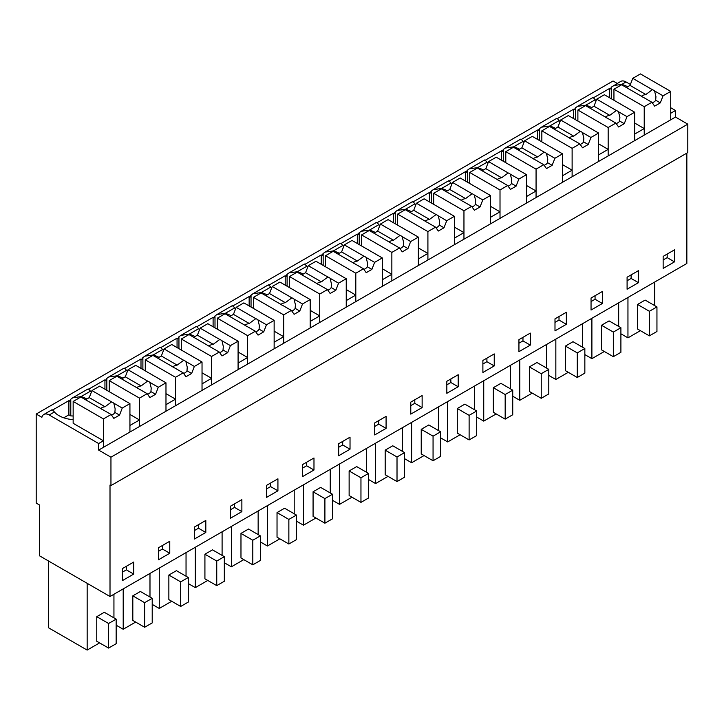 <?xml version="1.0" encoding="UTF-8"?>
<svg xmlns="http://www.w3.org/2000/svg" width="724" height="724" viewBox="0 0 724 724"><rect width="100%" height="100%" fill="white"/><g stroke="black" fill="none" stroke-linecap="round" stroke-linejoin="round"><path stroke-width="1.09" d="M686.85 153.117L686.85 263.473L110.012 596.513L110.012 485.062L110.953 485.605L687.8 152.565L687.8 124.157L675.501 117.053L675.501 110.501L670.723 107.74M617.237 83.423L613.047 80.998L36.2 414.038L41.874 417.314A10.706 6.181 -120 0 1 43.856 414.463L51.983 409.766M593.354 97.831L609.689 88.4L610.631 88.943A10.706 6.181 60 0 1 611.581 86.98L620.703 81.423A10.706 6.181 60 0 1 626.052 81.948L630.396 84.455M675.501 117.053L98.654 450.093L110.953 457.197L687.8 124.157M675.501 110.501L670.723 113.261L670.723 119.813L670.723 91.405L640.441 73.92L632.758 78.355L630.034 85.396L626.351 87.523M110.953 485.605L110.953 457.197M674.506 249.843L663.148 256.396L663.148 268.414L674.506 261.862L674.506 249.843M313.981 470.012L313.981 457.993L302.623 464.546L302.623 476.564L313.981 470.012L306.641 465.776L306.641 462.22M338.678 443.731L338.678 455.749L350.027 449.197L350.027 437.178L338.678 443.731M241.87 511.642L241.87 499.623L230.513 506.176L230.513 518.194L241.87 511.642L234.54 507.406L234.54 503.85M266.568 485.361L266.568 497.379L277.926 490.827L277.926 478.808L266.568 485.361M554.991 330.859L566.349 324.307L566.349 312.288L554.991 318.841L554.991 330.859M530.294 333.103L518.936 339.656L518.936 351.674L530.294 345.122L530.294 333.103M627.093 289.229L638.45 282.677L638.45 270.658L627.093 277.211L627.093 289.229M591.046 310.044L602.395 303.492L602.395 291.473L591.046 298.026L591.046 310.044M422.137 395.548L410.779 402.101L410.779 414.119L422.137 407.567L422.137 395.548M374.724 434.934L386.082 428.382L386.082 416.363L374.724 422.916L374.724 434.934M494.239 353.918L482.89 360.471L482.89 372.489L494.239 365.937L494.239 353.918M446.835 393.304L458.192 386.752L458.192 374.733L446.835 381.286L446.835 393.304M169.769 553.272L169.769 541.253L158.411 547.806L158.411 559.824L169.769 553.272L162.429 549.036L162.429 545.48M194.466 526.991L194.466 539.009L205.815 532.457L205.815 520.438L194.466 526.991M133.714 562.059L122.356 568.621L122.356 580.639L133.714 574.087L133.714 562.059M110.012 596.513L39.512 555.806L39.512 504.999L36.2 503.089L36.2 414.038M106.835 390.299L106.835 378.39A10.706 6.181 60 0 0 105.894 380.353L104.944 379.81L88.618 389.231M142.89 369.484L142.89 357.575A10.706 6.181 60 0 0 141.949 359.538L140.999 358.995L124.673 368.426M178.946 348.669L178.946 336.76A10.706 6.181 60 0 0 177.995 338.723L177.054 338.18L160.728 347.611M215.001 327.854L215.001 315.945A10.706 6.181 60 0 0 214.051 317.908L213.1 317.365L196.774 326.796M251.047 307.039L251.047 295.13A10.706 6.181 60 0 0 250.106 297.093L249.156 296.55L232.829 305.981M287.102 286.224L287.102 274.315A10.706 6.181 60 0 0 286.161 276.278L285.211 275.735L268.885 285.166M323.157 265.409L323.157 253.5A10.706 6.181 60 0 0 322.207 255.463L321.266 254.92L304.931 264.351M359.213 244.594L359.213 232.685A10.706 6.181 60 0 0 358.262 234.648L357.312 234.105L340.986 243.536M395.259 223.779L395.259 211.87A10.706 6.181 60 0 0 394.318 213.833L393.367 213.29L377.041 222.721M431.314 202.964L431.314 191.055A10.706 6.181 60 0 0 430.364 193.018L429.423 192.475L413.096 201.905M467.369 182.149L467.369 170.24A10.706 6.181 60 0 0 466.419 172.203L465.478 171.66L449.142 181.09M503.415 161.334L503.415 149.425A10.706 6.181 60 0 0 502.474 151.388L501.524 150.845L485.198 160.275M539.471 140.519L539.471 128.61A10.706 6.181 60 0 0 538.529 130.573L537.579 130.03L521.253 139.46M575.526 119.704L575.526 107.795A10.706 6.181 60 0 0 574.575 109.758L573.634 109.215L557.308 118.645M68.898 400.625L68.898 414.825L70.789 415.92L70.789 399.205A10.706 6.181 60 0 0 69.839 401.168L68.898 400.625L52.562 410.046M613.518 85.568L621.807 84.4L626.052 81.948M627.654 86.762A24.254 14 0 0 0 621.807 84.4L621.807 84.889M613.943 100.256L613.943 89.215L621.617 84.789L641.247 96.12A8.027 4.634 -0 0 0 643.446 97.387L651.899 102.265L644.224 106.7L644.224 135.107L644.224 128.555L634.667 134.076L634.667 140.628L634.667 112.22L604.386 94.735L596.712 99.17L593.979 106.211L590.295 108.338M577.888 121.071L577.888 110.03L585.571 105.604L605.192 116.935A8.027 4.634 -0 0 0 607.391 118.202L615.852 123.08L608.169 127.515L608.169 155.922L608.169 149.37L603.391 152.131L598.612 154.891L598.612 161.443L598.612 133.035L568.331 115.55L560.657 119.985L557.923 127.026L554.249 129.153M541.842 141.886L541.842 130.845L549.516 126.419L569.136 137.75A8.027 4.634 -0 0 0 571.336 139.017L579.797 143.895L572.123 148.329L572.123 176.737L572.123 170.185L562.557 175.706L562.557 182.258L562.557 153.85L532.285 136.365L524.601 140.8L521.868 147.841L518.194 149.968M505.786 162.701L505.786 151.66L513.461 147.234L533.09 158.565A8.027 4.634 -0 0 0 535.28 159.832L543.742 164.71L536.068 169.145L536.068 197.552L536.068 191L531.289 193.761L526.511 196.521L526.511 203.073L526.511 174.665L496.23 157.18L488.555 161.615L485.822 168.656L482.139 170.783M469.731 183.516L469.731 172.475L477.406 168.049L497.035 179.38A8.027 4.634 -0 0 0 499.234 180.647L507.687 185.525L500.012 189.96L500.012 218.367L500.012 211.815L495.234 214.576L490.456 217.336L490.456 223.888L490.456 195.48L460.174 177.995L452.5 182.43L449.767 189.471L446.093 191.588M433.676 204.331L433.676 193.29L441.359 188.864L460.98 200.195A8.027 4.634 -0 0 0 463.179 201.462L471.641 206.34L463.957 210.775L463.957 239.182L463.957 232.63L454.401 238.151L454.401 244.703L454.401 216.295L424.119 198.81L416.445 203.245L413.712 210.286L410.037 212.404M397.63 225.146L397.63 214.105L405.304 209.679L424.934 221.01A8.027 4.634 -0 0 0 427.124 222.277L435.586 227.155L427.911 231.59L427.911 259.997L427.911 253.445L418.354 258.966L418.354 265.518L418.354 237.11L388.073 219.625L380.39 224.06L377.656 231.101L373.982 233.219M361.575 245.961L361.575 234.92L369.249 230.494L388.878 241.825A8.027 4.634 -0 0 0 391.069 243.092L399.53 247.97L391.856 252.404L391.856 280.812L391.856 274.26L382.299 279.781L382.299 286.333L382.299 257.925L352.018 240.44L344.343 244.875L341.61 251.916L337.927 254.034M325.519 266.776L325.519 255.735L333.203 251.309L352.823 262.64A8.027 4.634 -0 0 0 355.022 263.907L363.475 268.785L355.801 273.219L355.801 301.627L355.801 295.075L346.244 300.596L346.244 307.148L346.244 278.74L315.963 261.255L308.288 265.69L305.555 272.731L301.881 274.849M289.464 287.591L289.464 276.55L297.148 272.124L316.768 283.455A8.027 4.634 -0 0 0 318.967 284.722L327.429 289.6L319.746 294.034L319.746 322.442L319.746 315.89L310.189 321.411L310.189 327.963L310.189 299.555L279.907 282.07L272.233 286.505L269.5 293.546L265.826 295.663M253.418 308.406L253.418 297.365L261.093 292.939L280.722 304.27A8.027 4.634 -0 0 0 282.912 305.537L291.374 310.415L283.699 314.849L283.699 343.257L283.699 336.705L274.143 342.226L274.143 348.778L274.143 320.37L243.861 302.885L236.178 307.32L233.454 314.361L229.77 316.478M217.363 329.221L217.363 318.18L225.037 313.754L244.667 325.085A8.027 4.634 -0 0 0 246.866 326.352L255.319 331.23L247.644 335.664L247.644 364.072L247.644 357.52L238.087 363.041L238.087 369.593L238.087 341.185L207.806 323.7L200.132 328.135L197.399 335.176L193.715 337.293M181.308 350.036L181.308 338.995L188.991 334.569L208.612 345.9A8.027 4.634 -0 0 0 210.811 347.167L219.272 352.045L211.589 356.479L211.589 384.887L211.589 378.335L202.032 383.856L202.032 390.408L202.032 362L171.751 344.515L164.077 348.95L161.343 355.991L157.669 358.108M145.262 370.851L145.262 359.81L152.936 355.384L172.556 366.715A8.027 4.634 -0 0 0 174.756 367.982L183.217 372.86L175.534 377.294L175.534 405.702L175.534 399.15L165.977 404.671L165.977 411.223L165.977 382.815L135.696 365.33L128.021 369.765L125.288 376.806L121.614 378.923M85.559 399.738L89.242 397.621L91.966 390.58L99.65 386.145L129.931 403.63L129.931 432.038L129.931 425.486L139.488 419.965L139.488 426.517L139.488 398.109L147.162 393.675L149.895 397.567L155.57 394.29L158.303 387.25L149.841 382.363A8.027 4.634 -0 0 0 147.651 381.096L141.099 385.928A8.027 4.634 -0 0 0 138.628 386.589A8.027 4.634 -0 0 0 136.691 387.675M103.432 440.78L73.151 423.296L73.151 401.44L80.826 397.014L100.455 408.345A8.027 4.634 -0 0 0 102.654 409.612L111.107 414.49L103.432 418.924L103.432 447.332L103.432 440.78L98.654 443.541L49.205 414.988A10.706 6.181 -120 0 0 43.856 414.463M98.654 450.093L98.654 443.541M674.506 261.862L667.175 257.626L667.175 254.079M663.148 259.943L667.175 257.626M302.623 468.093L306.641 465.776M350.027 449.197L342.696 444.961L342.696 441.405M338.678 447.278L342.696 444.961M230.513 509.723L234.54 507.406M277.926 490.827L270.595 486.591L270.595 483.035M266.568 488.908L270.595 486.591M554.991 322.388L559.009 320.071L559.009 316.515M566.349 324.307L559.009 320.071M530.294 345.122L522.963 340.886L522.963 337.33M518.936 343.203L522.963 340.886M627.093 280.758L631.12 278.441L631.12 274.894M638.45 282.677L631.12 278.441M591.046 301.573L595.065 299.256L595.065 295.7M602.395 303.492L595.065 299.256M422.137 407.567L414.798 403.331L414.798 399.775M410.779 405.648L414.798 403.331M374.724 426.463L378.752 424.146L378.752 420.59M386.082 428.382L378.752 424.146M494.239 365.937L486.908 361.701L486.908 358.145M482.89 364.018L486.908 361.701M446.835 384.833L450.853 382.516L450.853 378.96M458.192 386.752L450.853 382.516M158.411 551.353L162.429 549.036M205.815 532.457L198.485 528.221L198.485 524.665M194.466 530.538L198.485 528.221M133.714 574.087L126.383 569.851L126.383 566.295M122.356 572.168L126.383 569.851M654.731 305.618L654.731 282.016M640.396 330.669L627.952 337.855L620.902 333.782M627.952 337.855L627.952 297.483M645.12 300.08L637.554 304.442L649.383 311.275L656.949 306.904L645.12 300.08M656.949 306.904L656.949 331.492L649.383 335.864L637.554 329.031L637.554 304.442M279.862 538.819L267.418 546.005L260.368 541.932M267.418 546.005L267.418 505.633M294.197 513.769L294.197 490.166M284.595 508.221L277.03 512.592L288.858 519.425L296.424 515.054L284.595 508.221M296.424 515.054L296.424 539.642L288.858 544.014L277.03 537.181L277.03 512.592M315.917 518.004L303.474 525.19L296.424 521.117M303.474 525.19L303.474 484.818M330.253 492.954L330.253 469.351M320.651 487.406L313.076 491.777L324.904 498.61L332.479 494.239L320.651 487.406M332.479 494.239L332.479 518.827L324.904 523.199L313.076 516.366L313.076 491.777M222.096 555.399L222.096 531.796M207.761 580.449L195.317 587.635L188.267 583.562M195.317 587.635L195.317 547.263M212.494 549.851L204.919 554.222L216.748 561.055L224.322 556.684L212.494 549.851M224.322 556.684L224.322 581.272L216.748 585.635L204.919 578.811L204.919 554.222M258.151 534.584L258.151 510.981M243.807 559.634L231.363 566.82L224.322 562.747M231.363 566.82L231.363 526.448M248.54 529.036L240.974 533.407L252.803 540.24L260.368 535.869L248.54 529.036M260.368 535.869L260.368 560.457L252.803 564.82L240.974 557.996L240.974 533.407M532.231 393.114L519.787 400.3L512.737 396.227M519.787 400.3L519.787 359.928M546.566 368.063L546.566 344.461M536.964 362.516L529.398 366.887L541.226 373.72L548.792 369.349L536.964 362.516M548.792 369.349L548.792 393.937L541.226 398.309L529.398 391.476L529.398 366.887M496.184 413.929L483.741 421.115L476.691 417.042M483.741 421.115L483.741 380.743M510.52 388.878L510.52 365.276M500.908 383.331L493.343 387.702L505.171 394.535L512.737 390.164L500.908 383.331M512.737 390.164L512.737 414.752L505.171 419.124L493.343 412.291L493.343 387.702M604.341 351.484L591.897 358.67L584.847 354.597M591.897 358.67L591.897 318.298M618.676 326.433L618.676 302.831M609.074 320.895L601.499 325.257L613.328 332.09L620.902 327.719L609.074 320.895M620.902 327.719L620.902 352.307L613.328 356.679L601.499 349.846L601.499 325.257M568.286 372.299L555.842 379.485L548.792 375.412M555.842 379.485L555.842 339.113M582.621 347.248L582.621 323.646M573.019 341.71L565.444 346.072L577.272 352.905L584.847 348.534L573.019 341.71M584.847 348.534L584.847 373.122L577.272 377.494L565.444 370.661L565.444 346.072M388.019 476.374L375.575 483.56L368.525 479.487M375.575 483.56L375.575 443.188M402.354 451.324L402.354 427.721M392.752 445.776L385.186 450.147L397.014 456.98L404.58 452.609L392.752 445.776M404.58 452.609L404.58 477.197L397.014 481.569L385.186 474.736L385.186 450.147M351.973 497.189L339.529 504.375L332.479 500.302M339.529 504.375L339.529 464.003M366.308 472.139L366.308 448.536M356.697 466.591L349.131 470.962L360.959 477.795L368.525 473.424L356.697 466.591M368.525 473.424L368.525 498.012L360.959 502.384L349.131 495.551L349.131 470.962M460.129 434.744L447.685 441.93L440.635 437.857M447.685 441.93L447.685 401.558M474.464 409.694L474.464 386.091M464.862 404.146L457.287 408.517L469.116 415.35L476.691 410.979L464.862 404.146M476.691 410.979L476.691 435.567L469.116 439.939L457.287 433.106L457.287 408.517M424.074 455.559L411.63 462.745L404.58 458.672M411.63 462.745L411.63 422.373M438.409 430.509L438.409 406.906M428.807 424.961L421.232 429.332L433.061 436.165L440.635 431.794L428.807 424.961M440.635 431.794L440.635 456.382L433.061 460.754L421.232 453.921L421.232 429.332M135.65 622.079L123.207 629.265L116.157 625.192M123.207 629.265L123.207 588.893M149.986 597.029L149.986 573.426M140.384 591.481L132.818 595.852L144.646 602.685L152.212 598.314L140.384 591.481M152.212 598.314L152.212 622.902L144.646 627.265L132.818 620.441L132.818 595.852M171.706 601.264L159.262 608.45L152.212 604.377M159.262 608.45L159.262 568.078M186.041 576.214L186.041 552.611M176.439 570.666L168.864 575.037L180.692 581.87L188.267 577.499L176.439 570.666M188.267 577.499L188.267 602.087L180.692 606.45L168.864 599.626L168.864 575.037M99.604 642.894L87.161 650.08L87.161 583.318M113.94 617.844L113.94 594.241M104.328 612.296L96.763 616.667L108.591 623.5L116.157 619.129L104.328 612.296M116.157 619.129L116.157 643.717L108.591 648.08L96.763 641.256L96.763 616.667M87.161 650.08L48.454 627.735L48.454 560.973M87.912 389.313C87.848 388.444 88.69 389.069 90.455 391.177A24.254 14 0 0 0 91.369 392.137M104.944 379.81L104.944 389.204M106.835 378.39L108.772 376.978L117.071 375.81L126.51 370.362A24.254 14 0 0 0 127.415 371.322M123.967 368.498C123.904 367.629 124.745 368.254 126.51 370.362M140.999 358.995L140.999 368.389M142.89 357.575L144.827 356.163L153.117 354.995L162.556 349.547A24.254 14 0 0 0 163.47 350.507M160.022 347.683C159.95 346.814 160.8 347.439 162.556 349.547M177.054 338.18L177.054 347.574M178.946 336.76L180.882 335.348L189.172 334.18L198.611 328.732A24.254 14 0 0 0 199.525 329.692M196.068 326.868C196.005 325.999 196.856 326.624 198.611 328.732M213.1 317.365L213.1 326.759M215.001 315.945L216.938 314.533L225.227 313.365L234.667 307.917A24.254 14 0 0 0 235.581 308.877M232.123 306.053C232.06 305.184 232.902 305.809 234.667 307.917M249.156 296.55L249.156 305.944M251.047 295.13L252.984 293.718L261.274 292.55L270.713 287.102A24.254 14 0 0 0 271.627 288.062M268.179 285.238C268.106 284.369 268.957 284.994 270.713 287.102M285.211 275.735L285.211 285.129M287.102 274.315L289.039 272.903L297.329 271.735L306.768 266.287A24.254 14 0 0 0 307.682 267.247M304.234 264.423C304.161 263.554 305.012 264.179 306.768 266.287M321.266 254.92L321.266 264.314M323.157 253.5L325.094 252.088L333.384 250.92L342.823 245.472A24.254 14 0 0 0 343.737 246.432M340.28 243.608C340.217 242.739 341.058 243.364 342.823 245.472M357.312 234.105L357.312 243.499M359.213 232.685L361.149 231.273L369.439 230.105L378.878 224.657A24.254 14 0 0 0 379.783 225.617M376.335 222.793C376.272 221.924 377.113 222.549 378.878 224.657M393.367 213.29L393.367 222.684M395.259 211.87L397.195 210.458L405.485 209.29L414.924 203.842A24.254 14 0 0 0 415.838 204.802M412.39 201.978C412.318 201.109 413.169 201.734 414.924 203.842M429.423 192.475L429.423 201.869M431.314 191.055L433.251 189.643L441.54 188.475L450.98 183.027A24.254 14 0 0 0 451.894 183.987M448.446 181.163C448.373 180.294 449.224 180.919 450.98 183.027M465.478 171.66L465.478 181.054M467.369 170.24L469.306 168.828L477.596 167.66L487.035 162.212A24.254 14 0 0 0 487.949 163.172M484.492 160.348C484.428 159.479 485.27 160.104 487.035 162.212M501.524 150.845L501.524 160.239M503.415 149.425L505.352 148.013L513.651 146.845L523.09 141.397A24.254 14 0 0 0 523.995 142.357M520.547 139.533C520.484 138.664 521.325 139.289 523.09 141.397M537.579 130.03L537.579 139.424M539.471 128.61L541.407 127.198L549.697 126.03L559.136 120.582A24.254 14 0 0 0 560.05 121.542M556.602 118.718C556.53 117.849 557.38 118.474 559.136 120.582M573.634 109.215L573.634 118.609M575.526 107.795L577.462 106.383L585.752 105.215L595.191 99.767A24.254 14 0 0 0 596.105 100.727M592.648 97.903C592.585 97.034 593.436 97.659 595.191 99.767M609.689 88.4L609.689 97.794M611.581 86.98L611.581 98.889M51.856 410.128C51.793 409.259 52.644 409.884 54.4 411.992A24.254 14 0 0 0 73.151 419.649M68.898 414.825L63.757 417.793M70.789 399.205L72.726 397.793L81.016 396.625L90.455 391.177M591.608 107.577A24.254 14 0 0 0 585.752 105.215L585.752 105.704M644.224 128.555L634.667 123.035M608.169 149.37L598.612 143.85M555.552 128.392A24.254 14 0 0 0 549.697 126.03L549.697 126.519M572.123 170.185L562.557 164.665M519.497 149.207A24.254 14 0 0 0 513.651 146.845L513.651 147.334M536.068 191L526.511 185.48M483.451 170.022A24.254 14 0 0 0 477.596 167.66L477.596 168.149M500.012 211.815L490.456 206.295M447.396 190.837A24.254 14 0 0 0 441.54 188.475L441.54 188.964M463.957 232.63L454.401 227.11M411.341 211.652A24.254 14 0 0 0 405.485 209.29L405.485 209.779M427.911 253.445L418.354 247.925M375.285 232.467A24.254 14 0 0 0 369.439 230.105L369.439 230.594M391.856 274.26L382.299 268.74M339.239 253.282A24.254 14 0 0 0 333.384 250.92L333.384 251.409M355.801 295.075L346.244 289.555M303.184 274.097A24.254 14 0 0 0 297.329 271.735L297.329 272.224M319.746 315.89L310.189 310.37M267.129 294.912A24.254 14 0 0 0 261.274 292.55L261.274 293.039M283.699 336.705L274.143 331.185M231.074 315.727A24.254 14 0 0 0 225.227 313.365L225.227 313.854M247.644 357.52L238.087 352M195.028 336.542A24.254 14 0 0 0 189.172 334.18L189.172 334.669M211.589 378.335L202.032 372.815M158.972 357.357A24.254 14 0 0 0 153.117 354.995L153.117 355.484M175.534 399.15L165.977 393.63M122.917 378.172A24.254 14 0 0 0 117.071 375.81L117.071 376.299M139.488 419.965L129.931 414.445M86.862 398.987A24.254 14 0 0 0 81.016 396.625L81.016 397.114M73.151 416.019A24.245 14 0 0 0 70.789 415.92M649.383 335.864L649.383 311.275M288.858 544.014L288.858 519.425M324.904 523.199L324.904 498.61M216.748 585.635L216.748 561.055M252.803 564.82L252.803 540.24M541.226 398.309L541.226 373.72M505.171 419.124L505.171 394.535M613.328 356.679L613.328 332.09M577.272 377.494L577.272 352.905M397.014 481.569L397.014 456.98M360.959 502.384L360.959 477.795M469.116 439.939L469.116 415.35M433.061 460.754L433.061 436.165M144.646 627.265L144.646 602.685M180.692 606.45L180.692 581.87M108.591 648.08L108.591 623.5M632.758 78.355L652.387 89.685A8.027 4.634 -0 0 1 654.587 90.953L663.039 95.84L660.315 102.88L654.632 106.156L651.899 102.265M670.723 91.405L663.039 95.84M613.943 89.215L644.224 106.7M652.387 89.685L645.835 94.518A8.027 4.634 -0 0 0 643.365 95.179A8.027 4.634 -0 0 0 641.428 96.265M652.324 102.871L654.532 101.622A8.027 4.634 -0 0 0 655.673 100.202L660.315 102.88M654.587 90.953L655.944 96.645L655.673 100.202M630.034 85.396L645.835 94.518M596.712 99.17L616.332 110.501A8.027 4.634 -0 0 1 618.531 111.767L626.993 116.655L624.26 123.695L618.577 126.972L615.852 123.08M634.667 112.22L626.993 116.655M577.888 110.03L608.169 127.515M616.332 110.501L609.78 115.333A8.027 4.634 -0 0 0 607.309 115.994A8.027 4.634 -0 0 0 605.373 117.08M616.269 123.686L618.477 122.437A8.027 4.634 -0 0 0 619.617 121.017L624.26 123.695M618.531 111.767L619.889 117.46L619.617 121.017M593.979 106.211L609.78 115.333M560.657 119.985L580.286 131.315A8.027 4.634 -0 0 1 582.476 132.583L590.938 137.47L588.205 144.51L582.53 147.787L579.797 143.895M598.612 133.035L590.938 137.47M541.842 130.845L572.123 148.329M580.286 131.315L573.734 136.148A8.027 4.634 -0 0 0 571.254 136.809A8.027 4.634 -0 0 0 569.326 137.895M580.214 144.501L582.422 143.252A8.027 4.634 -0 0 0 583.562 141.832L588.205 144.51M582.476 132.583L583.843 138.275L583.562 141.832M557.923 127.026L573.734 136.148M524.601 140.8L544.231 152.131A8.027 4.634 -0 0 1 546.421 153.398L554.883 158.285L552.15 165.325L546.475 168.602L543.742 164.71M562.557 153.85L554.883 158.285M505.786 151.66L536.068 169.145M544.231 152.131L537.679 156.963A8.027 4.634 -0 0 0 535.208 157.624A8.027 4.634 -0 0 0 533.271 158.71M544.167 165.316A8.027 4.634 -0 0 0 546.376 164.067A8.027 4.634 -0 0 0 547.516 162.647L552.15 165.325M546.421 153.398L547.787 159.09L547.516 162.647M521.868 147.841L537.679 156.963M488.555 161.615L508.176 172.946A8.027 4.634 -0 0 1 510.375 174.213L518.827 179.1L516.103 186.14L510.42 189.417L507.687 185.525M526.511 174.665L518.827 179.1M469.731 172.475L500.012 189.96M508.176 172.946L501.623 177.778A8.027 4.634 -0 0 0 499.153 178.439A8.027 4.634 -0 0 0 497.216 179.525M508.112 186.131A8.027 4.634 -0 0 0 510.32 184.882A8.027 4.634 -0 0 0 511.461 183.462L516.103 186.14M510.375 174.213L511.732 179.905L511.461 183.462M485.822 168.656L501.623 177.778M452.5 182.43L472.12 193.761A8.027 4.634 -0 0 1 474.32 195.028L482.781 199.915L480.048 206.955L474.365 210.232L471.641 206.34M490.456 195.48L482.781 199.915M433.676 193.29L463.957 210.775M472.12 193.761L465.568 198.593A8.027 4.634 -0 0 0 463.098 199.254A8.027 4.634 -0 0 0 461.161 200.34M472.057 206.946A8.027 4.634 -0 0 0 474.265 205.697A8.027 4.634 -0 0 0 475.406 204.277L480.048 206.955M474.32 195.028L475.677 200.72L475.406 204.277M449.767 189.471L465.568 198.593M416.445 203.245L436.074 214.576A8.027 4.634 -0 0 1 438.264 215.843L446.726 220.73L443.993 227.77L438.319 231.047L435.586 227.155M454.401 216.295L446.726 220.73M397.63 214.105L427.911 231.59M436.074 214.576L429.522 219.408A8.027 4.634 -0 0 0 427.051 220.069A8.027 4.634 -0 0 0 425.115 221.155M436.011 227.761A8.027 4.634 -0 0 0 438.21 226.512A8.027 4.634 -0 0 0 439.35 225.092L443.993 227.77M438.264 215.843L439.631 221.535L439.35 225.092M413.712 210.286L429.522 219.408M380.39 224.06L400.019 235.391A8.027 4.634 -0 0 1 402.209 236.657L410.671 241.544L407.938 248.585L402.263 251.862L399.53 247.97M418.354 237.11L410.671 241.544M361.575 234.92L391.856 252.404M400.019 235.391L393.467 240.223A8.027 4.634 -0 0 0 390.996 240.884A8.027 4.634 -0 0 0 389.06 241.97M399.956 248.576A8.027 4.634 -0 0 0 402.164 247.327A8.027 4.634 -0 0 0 403.304 245.907L407.938 248.585M402.209 236.657L403.576 242.35L403.304 245.907M377.656 231.101L393.467 240.223M344.343 244.875L363.964 256.206A8.027 4.634 -0 0 1 366.163 257.473L374.616 262.359L371.892 269.4L366.208 272.677L363.475 268.785M382.299 257.925L374.616 262.359M325.519 255.735L355.801 273.219M363.964 256.206L357.412 261.038A8.027 4.634 -0 0 0 354.941 261.699A8.027 4.634 -0 0 0 353.004 262.785M363.901 269.391A8.027 4.634 -0 0 0 366.109 268.142A8.027 4.634 -0 0 0 367.249 266.722L371.892 269.4M366.163 257.473L367.521 263.165L367.249 266.722M341.61 251.916L357.412 261.038M308.288 265.69L327.909 277.021A8.027 4.634 -0 0 1 330.108 278.288L338.57 283.174L335.836 290.215L330.162 293.492L327.429 289.6M346.244 278.74L338.57 283.174M289.464 276.55L319.746 294.034M327.909 277.021L321.366 281.853A8.027 4.634 -0 0 0 318.886 282.514A8.027 4.634 -0 0 0 316.949 283.6M327.854 290.206A8.027 4.634 -0 0 0 330.053 288.957A8.027 4.634 -0 0 0 331.194 287.537L335.836 290.215M330.108 278.288L331.465 283.98L331.194 287.537M305.555 272.731L321.366 281.853M272.233 286.505L291.863 297.836A8.027 4.634 -0 0 1 294.053 299.103L302.514 303.989L299.781 311.03L294.107 314.307L291.374 310.415M310.189 299.555L302.514 303.989M253.418 297.365L283.699 314.849M291.863 297.836L285.31 302.668A8.027 4.634 -0 0 0 282.84 303.329A8.027 4.634 -0 0 0 280.903 304.415M291.799 311.021A8.027 4.634 -0 0 0 293.998 309.772A8.027 4.634 -0 0 0 295.139 308.352L299.781 311.03M294.053 299.103L295.419 304.795L295.139 308.352M269.5 293.546L285.31 302.668M236.178 307.32L255.807 318.651A8.027 4.634 -0 0 1 258.006 319.918L266.459 324.804L263.726 331.845L258.052 335.122L255.319 331.23M274.143 320.37L266.459 324.804M217.363 318.18L247.644 335.664M255.807 318.651L249.255 323.483A8.027 4.634 -0 0 0 246.784 324.144A8.027 4.634 -0 0 0 244.848 325.23M255.744 331.836A8.027 4.634 -0 0 0 257.952 330.587A8.027 4.634 -0 0 0 259.092 329.167L263.726 331.845M258.006 319.918L259.364 325.61L259.092 329.167M233.454 314.361L249.255 323.483M200.132 328.135L219.752 339.466A8.027 4.634 -0 0 1 221.951 340.733L230.413 345.62L227.68 352.66L221.997 355.937L219.272 352.045M238.087 341.185L230.413 345.62M181.308 338.995L211.589 356.479M219.752 339.466L213.2 344.298A8.027 4.634 -0 0 0 210.729 344.959A8.027 4.634 -0 0 0 208.793 346.045M219.689 352.651A8.027 4.634 -0 0 0 221.897 351.402A8.027 4.634 -0 0 0 223.037 349.982L227.68 352.66M221.951 340.733L223.309 346.425L223.037 349.982M197.399 335.176L213.2 344.298M164.077 348.95L183.697 360.281A8.027 4.634 -0 0 1 185.896 361.548L194.358 366.435L191.625 373.475L185.95 376.752L183.217 372.86M202.032 362L194.358 366.435M145.262 359.81L175.534 377.294M183.697 360.281L177.154 365.113A8.027 4.634 -0 0 0 174.674 365.774A8.027 4.634 -0 0 0 172.737 366.86M183.643 373.466A8.027 4.634 -0 0 0 185.842 372.217A8.027 4.634 -0 0 0 186.982 370.788L191.625 373.475M185.896 361.548L187.254 367.24L186.982 370.788M161.343 355.991L177.154 365.113M147.162 393.675L138.7 388.797A8.027 4.634 -0 0 1 136.51 387.53L116.881 376.199L109.206 380.625L109.206 391.666M165.977 382.815L158.303 387.25M128.021 369.765L147.651 381.096M109.206 380.625L139.488 398.109M147.587 394.281A8.027 4.634 -0 0 0 149.787 393.032A8.027 4.634 -0 0 0 150.927 391.603L155.57 394.29M149.841 382.363L151.207 388.055L150.927 391.603M125.288 376.806L141.099 385.928M91.966 390.58L111.596 401.911A8.027 4.634 -0 0 1 113.795 403.178L122.247 408.065L119.523 415.105L113.84 418.382L111.107 414.49M129.931 403.63L122.247 408.065M73.151 401.44L103.432 418.924M111.596 401.911L105.043 406.743A8.027 4.634 -0 0 0 102.573 407.404A8.027 4.634 -0 0 0 100.636 408.49M111.532 415.096A8.027 4.634 -0 0 0 113.74 413.847A8.027 4.634 -0 0 0 114.881 412.418L119.523 415.105M113.795 403.178L115.152 408.87L114.881 412.418M89.242 397.621L105.043 406.743M49.205 414.988L54.4 411.992M72.726 397.793L88.038 388.951M108.772 376.978L124.094 368.136M144.827 356.163L160.149 347.321M180.882 335.348L196.195 326.506M216.938 314.533L232.25 305.691M252.984 293.718L268.305 284.876M289.039 272.903L304.352 264.061M325.094 252.088L340.407 243.246M361.14 231.273L376.462 222.431M397.195 210.458L412.517 201.616M433.251 189.643L448.563 180.801M469.306 168.828L484.618 159.986M505.352 148.013L520.674 139.171M541.407 127.198L556.729 118.356M577.462 106.383L592.775 97.541"/></g></svg>
